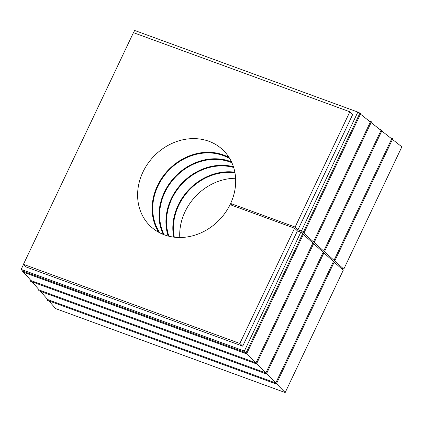 <?xml version="1.0" encoding="UTF-8"?>
<svg xmlns="http://www.w3.org/2000/svg" width="423" height="423" viewBox="0 0 423 423"><rect width="100%" height="100%" fill="white"/><g stroke="black" fill="none" stroke-linecap="round" stroke-linejoin="round"><path stroke-width="0.63" d="M246.789 353.506L255.989 362.865L312.904 243.008L303.339 234.405M256.676 363.569L265.882 372.927L323.183 252.245L313.617 243.648M266.569 373.625L275.77 382.984L333.461 261.488L323.896 252.891M276.462 383.682L285.176 392.549L343.238 270.276L334.175 262.133M333.461 261.488L334.276 261.927L276.298 384.031L275.77 382.984L47.699 299.579L47.09 300.208L276.298 384.031M323.183 252.245L323.997 252.69L266.405 373.969L265.882 372.927L39.334 290.078L38.726 290.707L266.405 373.969M312.904 243.008L313.718 243.447L256.512 363.912L255.989 362.865L30.969 280.576L30.361 281.21L256.512 363.912M302.625 233.766L303.439 234.205L246.625 353.855L246.096 352.808L302.625 233.766L300.832 232.153L297.427 230.91L294.572 228.219L230.08 204.637A52.605 45.652 -46.7 0 1 150.577 226.358A52.605 45.652 -46.7 0 1 153.417 156.764A52.605 45.652 -46.7 0 1 222.715 149.768A52.605 45.652 -46.7 0 1 230.635 203.468L295.127 227.051L349.853 111.799L133.446 32.656L23.439 264.333L239.846 343.471L294.572 228.219M239.846 343.471L242.702 346.162L297.427 230.91M23.529 264.417L21.15 269.425L244.378 351.058L300.832 232.153M244.378 351.058L246.096 352.808L22.604 271.074L21.996 271.709L246.625 353.855M360.449 114.136L370.374 121.977L313.459 241.834L303.444 232.835L303.994 233.036L360.808 113.385L358.36 112.492M23.714 272.333L30.969 280.576M371.114 122.564L381.038 130.4L382.138 130.231L379.695 129.338M32.079 281.834L39.334 290.078M381.038 130.4L323.738 251.077L313.723 242.078L314.273 242.273L371.473 121.808L369.03 120.915M381.784 130.987L391.709 138.823L334.017 260.319L324.002 251.315L324.552 251.516L382.138 130.231M40.444 291.336L47.699 299.579M392.449 139.41L401.85 146.834L343.793 269.107L334.281 260.557L334.831 260.758L392.808 138.659L390.366 137.766M48.809 300.838L55.651 308.61L285.176 392.549M343.793 269.107L340.663 267.965M235.606 178.268A52.605 45.652 -46.7 0 0 179.791 237.525M334.017 260.319L334.831 260.758M391.709 138.823L392.808 138.659M47.498 299.352L47.09 300.208M323.738 251.077L324.552 251.516M39.133 289.85L38.726 290.707M313.459 241.834L314.273 242.273M370.374 121.977L371.473 121.808M30.768 280.349L30.361 281.21M303.994 233.036L303.18 232.592L359.703 113.549L360.808 113.385M22.408 270.847L21.996 271.709M23.439 264.333L26.289 267.019L242.702 346.162M295.127 227.051L297.982 229.737L352.708 114.485L349.853 111.799M303.18 232.592L301.393 230.984L297.982 229.737M301.393 230.984L357.847 112.084L134.62 30.451L133.557 32.698M357.847 112.084L359.703 113.549M21.15 269.425L22.604 271.074M234.961 172.817A51.95 45.081 -46.7 0 0 174.313 237.208M173.657 237.123A52.605 45.652 133.3 0 1 234.839 172.166M233.665 167.476A51.95 45.081 -46.7 0 0 182.139 183.82A51.95 45.081 -46.7 0 0 168.904 236.23M168.164 236.045A52.605 45.652 133.3 0 1 181.721 183.429A52.605 45.652 133.3 0 1 233.433 166.752M231.894 162.76A51.95 45.081 -46.7 0 0 175.238 177.322A51.95 45.081 -46.7 0 0 164.087 234.744M163.204 234.4A52.605 45.652 133.3 0 1 174.826 176.93A52.605 45.652 133.3 0 1 231.497 161.893M229.8 158.678A51.95 45.081 -46.7 0 0 168.343 170.823A51.95 45.081 -46.7 0 0 159.894 232.899M158.704 232.269A52.605 45.652 133.3 0 1 167.926 170.432A52.605 45.652 133.3 0 1 229.097 157.53M233.02 205.71L230.635 203.468"/></g></svg>
